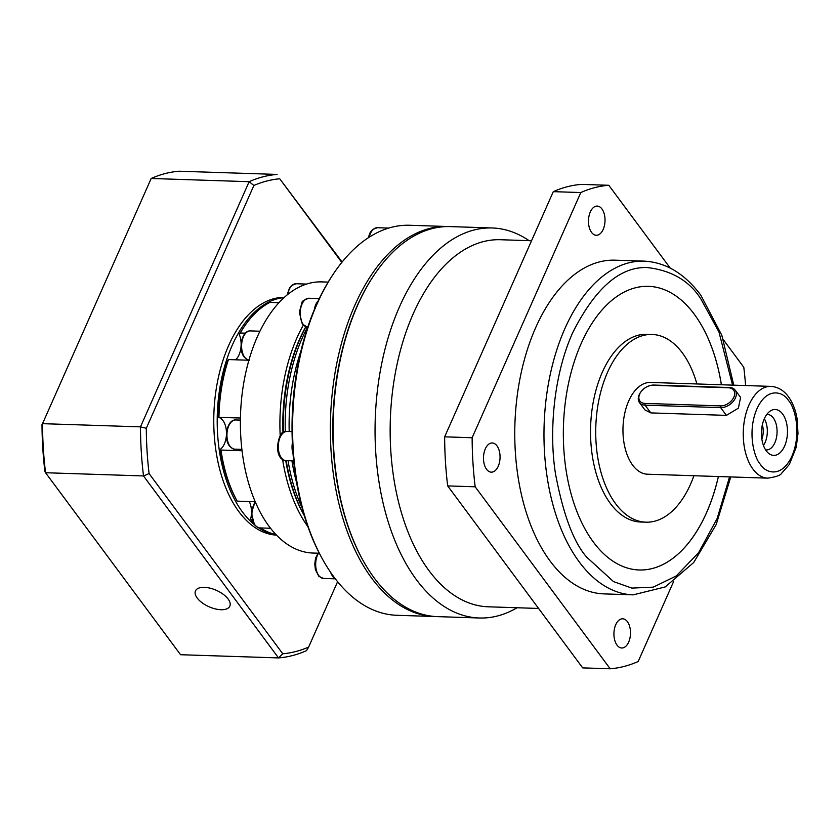 <?xml version="1.0" encoding="UTF-8"?>
<svg xmlns="http://www.w3.org/2000/svg" width="840" height="840" viewBox="0 0 840 840"><rect width="100%" height="100%" fill="white"/><g stroke="black" fill="none" stroke-linecap="round" stroke-linejoin="round"><path stroke-width="1.26" d="M531.542 240.744L500.356 239.726A183.635 104.066 91.9 0 0 397.12 364.035A183.635 104.066 91.9 0 0 429.019 570.675A183.635 104.066 91.9 0 0 488.334 606.805L538.587 608.454M529.106 240.66A195.122 110.576 91.9 0 0 492.135 227.966A195.122 110.576 91.9 0 0 382.452 360.056A195.122 110.576 91.9 0 0 416.346 579.6A195.122 110.576 91.9 0 0 479.367 617.999A195.122 110.576 91.9 0 0 517.083 607.75M492.135 227.966L450.209 226.601A195.122 110.576 91.9 0 0 372.445 277.557A195.122 110.576 91.9 0 0 363.174 560.679A195.122 110.576 91.9 0 0 374.419 578.225A195.122 110.576 91.9 0 0 437.441 616.623L479.367 617.999M496.965 445.841A14.606 8.274 -88.1 0 1 499.506 462.284A14.606 8.274 -88.1 0 1 491.295 472.164A14.606 8.274 -88.1 0 1 486.581 469.298A14.606 8.274 -88.1 0 1 484.04 452.855A14.606 8.274 -88.1 0 1 492.251 442.964A14.606 8.274 -88.1 0 1 496.965 445.841M601.944 208.95A14.606 8.274 -88.1 0 1 604.485 225.383A14.606 8.274 -88.1 0 1 596.274 235.274A14.606 8.274 -88.1 0 1 591.549 232.397A14.606 8.274 -88.1 0 1 589.019 215.964A14.606 8.274 -88.1 0 1 597.23 206.073A14.606 8.274 -88.1 0 1 601.944 208.95M627.407 621.663A14.606 8.274 -88.1 0 1 629.948 638.106A14.606 8.274 -88.1 0 1 621.736 647.997A14.606 8.274 -88.1 0 1 617.012 645.12A14.606 8.274 -88.1 0 1 614.481 628.677A14.606 8.274 -88.1 0 1 622.692 618.797A14.606 8.274 -88.1 0 1 627.407 621.663M372.445 277.557L371.868 278.45A193.862 109.862 91.9 0 0 362.659 559.755L363.174 560.679M633.234 594.846L604.013 593.891A166.95 94.605 -88.1 0 1 550.095 561.036A166.95 94.605 -88.1 0 1 521.094 373.191A166.95 94.605 -88.1 0 1 614.943 260.18L644.154 261.135A166.95 94.605 -88.1 0 0 550.305 374.147A166.95 94.605 -88.1 0 0 579.306 562.002A166.95 94.605 -88.1 0 0 633.234 594.846L665.249 586.919L693.725 562.496L716.184 524.569L730.758 476.942M718.4 476.532A141.907 80.42 -88.1 0 1 639.208 569.982A141.907 80.42 91.9 0 0 718.368 476.532M721.371 384.762A141.907 80.42 91.9 0 0 694.292 314.255A141.907 80.42 -88.1 0 1 721.403 384.762M639.208 569.982A141.907 80.42 -88.1 0 1 593.376 542.062A141.907 80.42 -88.1 0 1 568.722 382.389A141.907 80.42 -88.1 0 1 648.49 286.335A141.907 80.42 -88.1 0 1 694.323 314.255A141.907 80.42 91.9 0 0 648.48 286.335M693.903 475.734A93.902 53.214 -88.1 0 1 645.928 522.186A93.902 53.214 -88.1 0 1 615.605 503.706A93.902 53.214 -88.1 0 1 599.288 398.044A93.902 53.214 -88.1 0 1 652.082 334.467A93.902 53.214 -88.1 0 1 682.405 352.947A93.902 53.214 -88.1 0 1 696.906 383.964M645.928 522.186L640.742 522.018A93.902 53.214 -88.1 0 1 610.407 503.538A93.902 53.214 -88.1 0 1 594.101 397.866A93.902 53.214 -88.1 0 1 646.884 334.299L652.082 334.467M648.753 386.001L649.288 385.822A12.516 8.4 143.4 0 1 653.961 385.056L729.572 387.534A12.516 8.4 143.4 0 1 735.178 390.117L740.607 397.435L738.35 408.188L726.422 415.38L650.811 412.902L644.879 409.878L639.45 402.57A12.516 8.4 143.4 0 1 640.689 392.196L641.014 391.745A11.267 7.56 143.4 0 1 648.753 386.001A11.267 7.56 143.4 0 1 652.964 385.319L728.574 387.786A11.267 7.56 143.4 0 1 733.845 397.142A11.267 7.56 143.4 0 1 720.562 405.878L644.952 403.41A11.267 7.56 143.4 0 1 641.014 391.745M767.792 478.149L647.504 474.212A45.906 26.019 -88.1 0 1 632.678 465.181A45.906 26.019 -88.1 0 1 624.698 413.522A45.906 26.019 -88.1 0 1 650.506 382.442L770.795 386.379A45.906 26.019 -88.1 0 0 744.996 417.459A45.906 26.019 -88.1 0 0 752.966 469.119A45.906 26.019 -88.1 0 0 767.792 478.149C775.95 476.921 780.518 475.325 781.525 473.382L789.348 464.478L796.226 447.216L798 433.534L797.15 419.171C795.722 410.245 792.813 402.759 788.424 396.711C783.71 390.296 777.84 386.852 770.795 386.379M782.618 414.005A22.953 13.01 -88.1 0 1 785.4 444.087A22.953 13.01 -88.1 0 1 768.6 453.327A22.953 13.01 -88.1 0 1 766.29 450.86A22.953 13.01 -88.1 0 1 761.607 429.587A22.953 13.01 -88.1 0 1 769.976 411.212A22.953 13.01 -88.1 0 1 782.618 414.005M765.576 449.831A17.735 10.049 91.9 0 0 766.427 449.925A17.735 10.049 91.9 0 0 776.401 437.913A17.735 10.049 91.9 0 0 773.325 417.953A17.735 10.049 91.9 0 0 767.592 414.467A17.735 10.049 91.9 0 0 766.731 414.498M763.445 445.442A17.735 10.049 91.9 0 0 764.316 418.74M761.859 439.152A13.871 7.865 91.9 0 0 762.332 424.904M673.512 581.763L638.169 661.521A242.067 137.183 -88.1 0 1 610.176 668.776L582.676 667.884L447.678 485.898A242.067 137.183 -88.1 0 1 444.654 436.832L553.298 191.646A242.067 137.183 -88.1 0 1 581.291 184.391L608.79 185.283L670.204 268.076M723.408 339.791L743.788 367.269A242.067 137.183 -88.1 0 1 745.605 385.56M553.298 191.646L580.797 192.549A242.067 137.183 -88.1 0 1 608.79 185.283M580.797 192.549L472.143 437.735L444.654 436.832M447.678 485.898L475.178 486.801A242.067 137.183 -88.1 0 1 472.143 437.735M475.178 486.801L610.176 668.776M735.178 390.117A12.516 8.4 143.4 0 1 733.278 401.352A12.516 8.4 143.4 0 1 720.668 407.631L645.057 405.153A12.516 8.4 143.4 0 1 639.45 402.57M448.833 226.569A195.122 110.576 91.9 0 0 447.457 226.506A195.122 110.576 91.9 0 0 337.774 358.586A195.122 110.576 91.9 0 0 371.669 578.141A195.122 110.576 91.9 0 0 434.69 616.529A195.122 110.576 91.9 0 0 436.065 616.56M447.457 226.506L409.647 225.267A195.122 110.576 91.9 0 0 331.884 276.234A195.122 110.576 91.9 0 0 322.623 559.356A195.122 110.576 91.9 0 0 333.858 576.901A195.122 110.576 91.9 0 0 396.879 615.29L434.69 616.529M331.884 276.234L330.929 277.715A193.032 109.389 91.9 0 0 318.266 300.762A193.032 109.389 91.9 0 0 314.265 309.781A193.032 109.389 91.9 0 0 292.373 442.901A193.032 109.389 91.9 0 0 293.055 454.02A193.032 109.389 91.9 0 0 321.762 557.802L322.623 559.356M318.266 300.762A14.606 8.274 91.9 0 0 314.265 309.781M330.635 572.376A14.606 8.274 91.9 0 0 332.514 576.009A14.606 8.274 91.9 0 0 334.793 578.141M292.373 442.901A14.606 8.274 91.9 0 0 293.055 454.02M305.802 326.97A135.639 76.87 91.9 0 0 283.49 432.39M286.219 460.635A135.639 76.87 91.9 0 0 304.238 515.55A135.639 76.87 91.9 0 0 304.343 515.739M305.697 326.928A133.56 75.684 91.9 0 0 282.975 432.716M285.747 460.614A133.56 75.684 91.9 0 0 303.387 514.006L304.238 515.55M303.272 325.227A135.639 76.87 91.9 0 0 280.193 435.719M282.608 459.459A135.639 76.87 91.9 0 0 307.913 526.68M328.199 282.104L321.783 281.894A135.639 76.87 91.9 0 0 245.532 373.716A135.639 76.87 91.9 0 0 269.094 526.344A135.639 76.87 91.9 0 0 312.9 553.035L317.804 553.203M242.056 450.744L220.983 450.051L220.395 449.295A116.865 66.224 -88.1 0 0 236.387 499.685L237.195 501.144L255.224 501.743M226.485 433.041A16.695 9.46 91.9 0 0 222.947 420.556A16.695 9.46 91.9 0 0 218.421 417.365L240.44 418.026M218.421 417.365L218.957 417.322A118.944 67.41 91.9 0 1 228.459 359.562L227.797 360.402A116.865 66.224 -88.1 0 0 218.421 417.365M278.954 302.694L269.892 302.4A118.944 67.41 91.9 0 0 242.897 328.639A118.944 67.41 91.9 0 0 240.24 332.997L245.353 333.165M252.494 520.884L251.822 520.863A118.944 67.41 91.9 0 0 252.851 521.85M260.484 527.94A118.944 67.41 91.9 0 0 275.961 534.555M251.822 520.863L250.656 518.92A16.695 9.46 91.9 0 0 251.402 514.248M251.486 511.802A16.695 9.46 91.9 0 0 249.291 501.543M220.983 450.051A118.944 67.41 91.9 0 0 237.195 501.144M220.395 449.295A16.695 9.46 91.9 0 0 226.401 435.498M248.903 360.234L228.459 359.562M235.609 359.793A16.695 9.46 91.9 0 0 241.048 346.447M241.133 343.991A16.695 9.46 91.9 0 0 239.285 334.488L240.24 332.997M239.285 334.488A116.865 66.224 -88.1 0 1 241.941 330.12L242.897 328.639M254.363 524.622A118.944 67.41 -88.1 0 1 242.382 511.875A118.944 67.41 -88.1 0 1 220.93 381.864A118.944 67.41 -88.1 0 1 284.025 297.633M284.298 297.381A118.944 67.41 91.9 0 0 218.127 378.63A118.944 67.41 91.9 0 0 238.948 511.77A118.944 67.41 91.9 0 0 276.518 535.133M220.952 609.714A18.785 8.988 -156.1 0 0 229.824 606.134A18.785 8.988 -156.1 0 0 223.188 594.269A18.785 8.988 -156.1 0 0 204.351 587.339A18.785 8.988 -156.1 0 0 195.478 590.919A18.785 8.988 -156.1 0 0 202.115 602.774A18.785 8.988 -156.1 0 0 220.952 609.714M337.596 581.711L308.627 647.083A237.899 134.82 -88.1 0 1 282.776 653.793L149.09 473.592A237.899 134.82 -88.1 0 1 146.297 428.274L253.88 185.483A237.899 134.82 -88.1 0 1 279.731 178.773L341.796 262.437M342.122 262.038L279.731 178.773M146.297 428.274L140.48 426.867A242.067 137.183 91.9 0 0 143.514 475.944L278.512 657.92L180.558 654.717L45.559 472.731A242.067 137.183 91.9 0 1 42.535 423.665L151.179 178.479L249.134 181.692L140.48 426.867L42.535 423.665L151.179 178.479A242.067 137.183 91.9 0 1 179.172 171.224L277.127 174.426A242.067 137.183 91.9 0 0 249.134 181.692L253.88 185.483M42 424.253A239.988 135.996 91.9 0 0 44.909 471.45L45.559 472.731L143.514 475.944L149.09 473.592M308.627 647.083L306.506 650.654A242.067 137.183 91.9 0 1 278.512 657.92L282.776 653.793M276.255 534.86A118.944 67.41 -88.1 0 1 258.552 527.74M729.561 476.9L717.182 518.448L698.607 552.699L676.316 575.904L653.268 587.15L631.88 588.095L613.494 581.595L586.698 557.141C573.583 542.22 563.188 514.479 555.513 473.907C549.034 433.556 553.14 375.837 572.827 332.43C595.087 288.33 619.804 266.7 646.968 267.529C671.412 270.27 689.43 280.812 701.012 299.177L718.966 332.042L732.575 385.13M788.561 400.606C794.251 406.235 802.179 432.18 791.973 456.057C781.295 479.294 764.904 472.447 760.347 464.257C754.656 458.63 746.728 432.695 756.924 408.818C767.602 385.581 783.993 392.417 788.561 400.606M650.811 412.902L645.057 405.153L644.952 403.41M726.422 415.38L720.668 407.631L720.562 405.878M728.574 387.786L729.572 387.534M653.961 385.056L652.964 385.319M319.294 298.589L308.952 298.252A14.606 8.274 91.9 0 0 300.741 308.144A14.606 8.274 91.9 0 0 303.282 324.576A14.606 8.274 91.9 0 0 307.661 327.432M318.959 552.542A14.606 8.274 91.9 0 0 317.51 555.125A14.606 8.274 91.9 0 0 318.769 575.558A14.606 8.274 91.9 0 0 323.484 578.434L335.307 578.823M286.094 460.635C271.73 459.375 278.67 429.093 285.285 431.634L287.049 431.435A14.606 8.274 91.9 0 0 285.684 431.592A14.606 8.274 91.9 0 0 278.618 442.481A14.606 8.274 91.9 0 0 281.379 457.758A14.606 8.274 91.9 0 0 286.094 460.635L293.675 460.887M300.899 351.173A137.015 77.648 91.9 0 0 289.212 431.508M291.931 460.824A137.015 77.648 91.9 0 0 296.594 482.548M302.096 507.801A135.639 76.87 -88.1 0 1 288.057 460.698M285.306 431.624A135.639 76.87 -88.1 0 1 307.44 327.411M259.928 331.223L250.352 330.907A14.606 8.274 91.9 0 0 242.141 340.798A14.606 8.274 91.9 0 0 244.681 357.231A14.606 8.274 91.9 0 0 248.955 360.077M230.034 446.281A14.606 8.274 91.9 0 0 234.749 449.148C234.57 449.883 232.806 448.844 229.467 446.019C223.367 438.512 226.947 419.381 235.704 419.947A14.606 8.274 91.9 0 0 227.493 429.839A14.606 8.274 91.9 0 0 230.034 446.281M255.308 501.911A14.606 8.274 91.9 0 0 255.035 525.042A14.606 8.274 91.9 0 0 259.749 527.909C259.571 528.644 257.807 527.604 254.468 524.78L251.402 513.24L255.035 501.732M388.721 228.081L377.328 227.703A14.606 8.274 91.9 0 0 369.212 237.184M306.495 284.078L296.069 283.742A14.606 8.274 91.9 0 0 287.69 294.494M733.761 385.171L721.823 335.276L700.875 295.281C684.779 273.704 665.879 262.322 644.154 261.135M307.996 327.453L302.348 324.145L299.313 312.26L301.875 302.904C301.686 301.381 304.038 299.828 308.952 298.252M323.484 578.434L318.822 576.282L315.389 569.635L314.78 563.966L315.567 558.212L318.696 552.027M249.396 360.108C249.218 360.843 247.453 359.793 244.115 356.979C238.014 349.461 241.595 330.33 250.352 330.907M292.058 431.603L287.049 431.435M240.398 420.105L235.704 419.947M368.172 237.857L370.251 232.355L372.508 229.583L377.328 227.703M241.899 449.39L234.749 449.148M270.554 528.266L259.749 527.909M287.06 294.998L289.495 288.057L291.596 285.495L296.069 283.742"/></g></svg>
